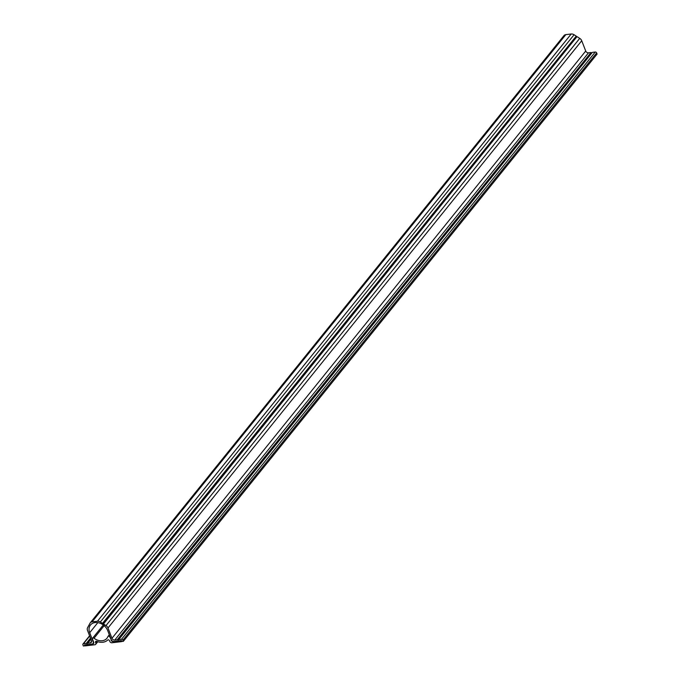 <?xml version="1.0" encoding="UTF-8"?>
<svg xmlns="http://www.w3.org/2000/svg" width="680" height="680" viewBox="0 0 680 680"><rect width="100%" height="100%" fill="white"/><g stroke="black" fill="none" stroke-linecap="round" stroke-linejoin="round"><path stroke-width="1.02" d="M105.995 625.6A4.106 3.145 38.9 0 1 107.992 627.98L111.979 638.265A2.346 1.802 -141.1 0 0 114.767 640.05L121.516 639.26A1.173 0.901 38.9 0 1 122.91 640.152L123.36 641.317L121.856 641.486L121.507 640.586L114.002 641.461A2.346 1.802 38.9 0 1 111.222 639.676L107.695 630.59A10.566 8.092 -141.1 0 0 99.569 623.042A10.566 8.092 -141.1 0 0 90.474 625.013A10.566 8.092 -141.1 0 0 89.701 632.697L93.219 641.784A2.346 1.802 38.9 0 1 93.049 643.492A2.346 1.802 38.9 0 1 92.004 644.037L84.507 644.912L84.855 645.821L83.359 646L82.909 644.836A1.173 0.901 38.9 0 1 83.513 643.713L90.261 642.923A2.346 1.802 -141.1 0 0 91.307 642.379A2.346 1.802 -141.1 0 0 91.485 640.67L87.49 630.377A4.106 3.145 38.9 0 1 87.55 627.759L90.015 623.186A4.106 3.145 38.9 0 1 90.261 622.821A4.106 3.145 38.9 0 1 92.089 621.86L97.469 621.231A4.106 3.145 38.9 0 1 100.351 621.979L105.995 625.6L579.734 38.369A4.106 3.145 38.9 0 1 581.731 40.74L585.718 51.034A2.346 1.802 -141.1 0 0 588.506 52.819L591.005 52.53L117.266 639.761M591.005 52.53L591.6 52.717L117.861 639.957M591.6 52.717L118.362 639.897M592.101 52.666L118.762 639.582M592.501 52.352L595.255 52.029A1.173 0.901 38.9 0 1 596.64 52.921L597.091 54.086L123.36 641.317M85.212 645.388L84.855 645.821M90.499 638.137L86.266 643.39M90.746 638.766L86.861 643.586M90.891 639.149L87.363 643.527M90.941 639.277L87.763 643.212M89.105 625.158L88.638 625.727M563.754 35.955A4.106 3.145 38.9 0 1 564 35.581A4.106 3.145 38.9 0 1 565.828 34.629L571.208 34A4.106 3.145 38.9 0 1 574.09 34.748L576.24 36.125L102.51 623.365M576.24 36.125L102.689 623.637M576.428 36.405L576.92 36.72L103.181 623.951M576.92 36.72L103.487 623.994M577.226 36.762L579.734 38.369M111.12 640.212A1.759 1.351 -141.1 0 0 113.203 641.554L121.006 640.637L121.397 641.648L111.894 642.762A1.759 1.351 38.9 0 1 109.811 641.427L109.54 640.73A1.173 0.901 -141.1 0 0 107.686 640.042A12.325 9.443 38.9 0 1 96.73 641.325A1.173 0.901 -141.1 0 0 95.54 642.37L95.812 643.067A1.759 1.351 38.9 0 1 94.894 644.75L85.4 645.864L85 644.861L92.803 643.943A1.759 1.351 -141.1 0 0 93.712 642.251L92.497 639.106A1.173 0.901 38.9 0 1 94.019 638.256A10.566 8.092 -141.1 0 0 106.922 638.274A10.566 8.092 -141.1 0 0 107.873 636.633A1.173 0.901 38.9 0 1 109.896 637.067L111.342 639.939M121.745 641.215L121.397 641.648M581.731 40.74L107.992 627.98M585.718 51.034L111.979 638.265M588.506 52.819L114.767 640.05M595.255 52.029L121.516 639.26M596.64 52.921L122.91 640.152M97.826 622.625L89.701 632.697M89.692 636.055L83.513 643.713M91.621 641.24L90.261 642.923M565.828 34.629L92.089 621.86M571.208 34L97.469 621.231M574.09 34.748L100.351 621.979M96.441 641.248L95.54 642.37M97.096 641.469L95.812 643.067M93.823 642.685L92.803 643.943M104.167 625.668L94.019 638.256M109.335 634.814L108.137 636.302M93.806 642.558L93.049 643.492M89.59 635.8L82.994 643.986M564 35.581L90.261 622.821M97.801 641.716L95.676 644.342M103.292 624.971L92.582 638.248M109.327 634.78L107.984 636.446"/></g></svg>
